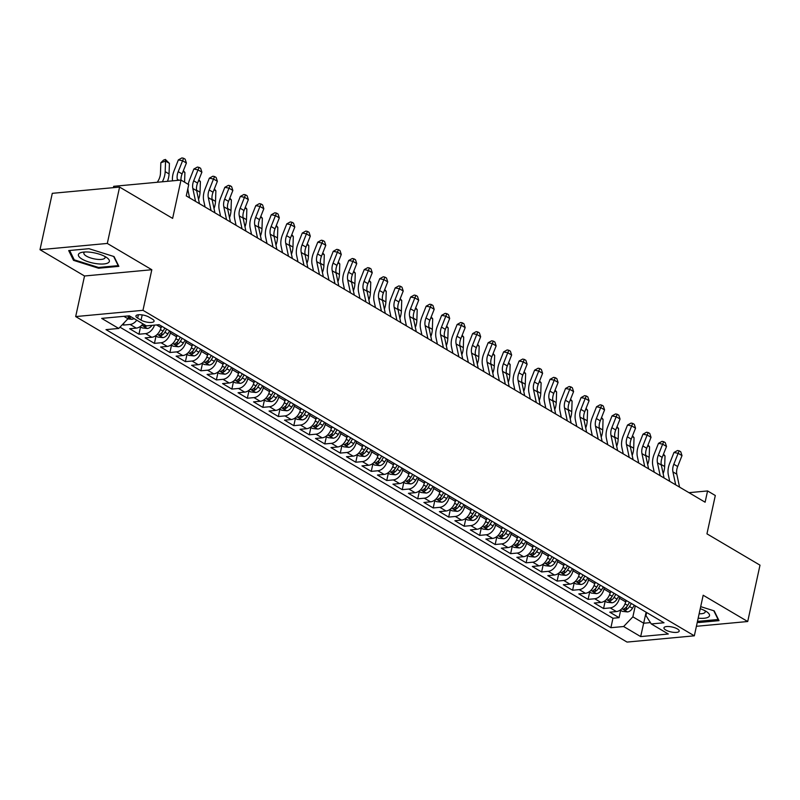 <?xml version="1.0" encoding="UTF-8"?>
<svg xmlns="http://www.w3.org/2000/svg" width="800" height="800" viewBox="0 0 800 800"><rect width="100%" height="100%" fill="white"/><g stroke="black" fill="none" stroke-linecap="round" stroke-linejoin="round"><path stroke-width="1.2" d="M677.4 628.93A7.8 2.53 -167.7 0 0 669.19 626.56A7.8 2.53 -167.7 0 0 663.95 627.81A7.8 2.53 -167.7 0 0 665.76 630.01A7.8 2.53 -167.7 0 0 673.96 632.38A7.8 2.53 -167.7 0 0 679.2 631.13A7.8 2.53 -167.7 0 0 677.4 628.93M75.68 316.57L627.04 642.08L694.33 635.82L142.97 310.32L75.68 316.57L84.53 275.99L151.82 269.73L107.3 243.44L40 249.7L84.53 275.99M40 249.7L52.29 193.33L119.59 187.08L172.63 218.39L180.99 180.06L113.69 186.32L113.4 187.65M696.41 626.29L747.71 621.52L760 565.16L706.95 533.84L715.31 495.51L707.57 490.94L688.95 492.67M107.3 243.44L119.59 187.08M122.49 324.51L123.45 325.08L123.9 323.03M142.98 323.87A9.76 6.59 120.6 0 1 136.29 328.12L129.65 328.74L138.94 334.22L140.54 326.91M161.35 326.02L161.02 327.57A9.76 6.59 -59.4 0 1 151.77 337.26L145.14 337.88L154.43 343.37L156.02 336.05M176.84 335.16L176.5 336.71A9.76 6.59 -59.4 0 1 167.26 346.41L160.62 347.02L169.92 352.51L171.51 345.19M192.33 344.3L191.99 345.85A9.76 6.59 -59.4 0 1 182.75 355.55L176.11 356.17L185.4 361.65L187 354.34M207.82 353.45L207.48 355A9.76 6.59 -59.4 0 1 198.24 364.69L191.6 365.31L200.89 370.8L202.49 363.48M223.31 362.59L222.97 364.14A9.76 6.59 -59.4 0 1 213.73 373.84L207.09 374.45L216.38 379.94L217.97 372.62M238.79 371.73L238.45 373.28A9.76 6.59 -59.4 0 1 229.21 382.98L222.57 383.6L231.87 389.08L233.46 381.77M254.28 380.88L253.94 382.43A9.76 6.59 -59.4 0 1 244.7 392.12L238.06 392.74L247.35 398.23L248.95 390.91M269.77 390.02L269.43 391.57A9.76 6.59 -59.4 0 1 260.19 401.27L253.55 401.88L262.84 407.37L264.44 400.05M285.26 399.16L284.92 400.71A9.76 6.59 -59.4 0 1 275.68 410.41L269.04 411.03L278.33 416.51L279.93 409.2M300.74 408.31L300.4 409.86A9.76 6.59 -59.4 0 1 291.16 419.55L284.52 420.17L293.82 425.66L295.41 418.34M316.23 417.45L315.89 419A9.76 6.59 -59.4 0 1 306.65 428.7L300.01 429.31L309.3 434.8L310.9 427.48M331.72 426.59L331.38 428.15A9.76 6.59 -59.4 0 1 322.14 437.84L315.5 438.46L324.79 443.94L326.39 436.63M347.21 435.74L346.87 437.29A9.76 6.59 -59.4 0 1 337.63 446.98L330.99 447.6L340.28 453.09L341.88 445.77M362.69 444.88L362.36 446.43A9.76 6.59 -59.4 0 1 353.11 456.13L346.48 456.74L355.77 462.23L357.36 454.91M378.18 454.02L377.84 455.58A9.76 6.59 -59.4 0 1 368.6 465.27L361.96 465.89L371.26 471.37L372.85 464.06M393.67 463.17L393.33 464.72A9.76 6.59 -59.4 0 1 384.09 474.41L377.45 475.03L386.74 480.52L388.34 473.2M409.16 472.31L408.82 473.86A9.76 6.59 -59.4 0 1 399.58 483.56L392.94 484.17L402.23 489.66L403.83 482.34M424.64 481.45L424.31 483.01A9.76 6.59 -59.4 0 1 415.06 492.7L408.43 493.32L417.72 498.8L419.31 491.49M440.13 490.6L439.79 492.15A9.76 6.59 -59.4 0 1 430.55 501.84L423.91 502.46L433.21 507.95L434.8 500.63M455.62 499.74L455.28 501.29A9.76 6.59 -59.4 0 1 446.04 510.99L439.4 511.61L448.69 517.09L450.29 509.77M471.11 508.88L470.77 510.44A9.76 6.59 -59.4 0 1 461.53 520.13L454.89 520.75L464.18 526.23L465.78 518.92M486.6 518.03L486.26 519.58A9.76 6.59 -59.4 0 1 477.01 529.27L470.38 529.89L479.67 535.38L481.26 528.06M502.08 527.17L501.74 528.72A9.76 6.59 -59.4 0 1 492.5 538.42L485.86 539.04L495.16 544.52L496.75 537.2M517.57 536.31L517.23 537.87A9.76 6.59 -59.4 0 1 507.99 547.56L501.35 548.18L510.64 553.66L512.24 546.35M533.06 545.46L532.72 547.01A9.76 6.59 -59.4 0 1 523.48 556.7L516.84 557.32L526.13 562.81L527.73 555.49M548.55 554.6L548.21 556.15A9.76 6.59 -59.4 0 1 538.97 565.85L532.33 566.47L541.62 571.95L543.21 564.63M564.03 563.74L563.69 565.3A9.76 6.59 -59.4 0 1 554.45 574.99L547.81 575.61L557.11 581.09L558.7 573.78M579.52 572.89L579.18 574.44A9.76 6.59 -59.4 0 1 569.94 584.13L563.3 584.75L572.59 590.24L574.19 582.92M595.01 582.03L594.67 583.58A9.76 6.59 -59.4 0 1 585.43 593.28L578.79 593.9L588.08 599.38L589.68 592.06M610.5 591.17L610.16 592.73A9.76 6.59 -59.4 0 1 600.92 602.42L594.28 603.04L603.57 608.53L605.17 601.21M177.56 180.38L177.33 179.32A12.19 8.24 120.6 0 1 178.21 171.66L182.08 173.94A12.19 8.24 120.6 0 0 181 180.07L188.73 184.63L186.27 195.91L705.11 502.21L707.57 490.94M137.65 318.11L141.06 320.13A7.56 2.45 -167.7 0 0 149.01 322.42A7.56 2.45 -167.7 0 0 154.09 321.21A7.56 2.45 -167.7 0 0 152.34 319.08L148.93 317.07A7.56 2.45 -167.7 0 0 140.98 314.77A7.56 2.45 -167.7 0 0 135.91 315.98A7.56 2.45 -167.7 0 0 137.65 318.11L138.38 314.77M646.64 612.51L645.97 615.61L651.28 623.95L664.01 622.77L159.11 324.69L146.38 325.88L129.34 315.82L101.7 318.39L118.73 328.45L106 329.63L610.9 627.7L623.63 626.52L632.87 616.83L643.71 623.23L650.42 622.6M651.28 623.95L668.31 634.01L640.67 636.58L623.63 626.52M619.79 596.66L619.45 598.21A9.76 6.59 120.6 0 1 610.21 607.91L603.57 608.53M625.98 600.32L625.65 601.87L619.45 598.21M604.3 587.52L603.96 589.07A9.76 6.59 120.6 0 1 594.72 598.76L588.08 599.38M588.81 578.37L588.48 579.93A9.76 6.59 120.6 0 1 579.23 589.62L572.59 590.24M573.33 569.23L572.99 570.78A9.76 6.59 120.6 0 1 563.75 580.48L557.11 581.09M557.84 560.09L557.5 561.64A9.76 6.59 120.6 0 1 548.26 571.33L541.62 571.95M542.35 550.94L542.01 552.5A9.76 6.59 120.6 0 1 532.77 562.19L526.13 562.81M526.86 541.8L526.52 543.35A9.76 6.59 120.6 0 1 517.28 553.05L510.64 553.66M511.38 532.66L511.04 534.21A9.76 6.59 120.6 0 1 501.8 543.9L495.16 544.52M495.89 523.51L495.55 525.07A9.76 6.59 120.6 0 1 486.31 534.76L479.67 535.38M480.4 514.37L480.06 515.92A9.76 6.59 120.6 0 1 470.82 525.62L464.18 526.23M464.91 505.23L464.57 506.78A9.76 6.59 120.6 0 1 455.33 516.47L448.69 517.09M449.42 496.08L449.09 497.63A9.76 6.59 120.6 0 1 439.84 507.33L433.21 507.95M433.94 486.94L433.6 488.49A9.76 6.59 120.6 0 1 424.36 498.19L417.72 498.8M418.45 477.8L418.11 479.35A9.76 6.59 120.6 0 1 408.87 489.04L402.23 489.66M402.96 468.65L402.62 470.2A9.76 6.59 120.6 0 1 393.38 479.9L386.74 480.52M387.47 459.51L387.14 461.06A9.76 6.59 120.6 0 1 377.89 470.76L371.26 471.37M371.99 450.37L371.65 451.92A9.76 6.59 120.6 0 1 362.41 461.61L355.77 462.23M356.5 441.22L356.16 442.77A9.76 6.59 120.6 0 1 346.92 452.47L340.28 453.09M341.01 432.08L340.67 433.63A9.76 6.59 120.6 0 1 331.43 443.33L324.79 443.94M325.52 422.94L325.19 424.49A9.76 6.59 120.6 0 1 315.94 434.18L309.3 434.8M310.04 413.79L309.7 415.34A9.76 6.59 120.6 0 1 300.46 425.04L293.82 425.66M294.55 404.65L294.21 406.2A9.76 6.59 120.6 0 1 284.97 415.9L278.33 416.51M279.06 395.5L278.72 397.06A9.76 6.59 120.6 0 1 269.48 406.75L262.84 407.37M263.57 386.36L263.23 387.91A9.76 6.59 120.6 0 1 253.99 397.61L247.35 398.23M248.09 377.22L247.75 378.77A9.76 6.59 120.6 0 1 238.51 388.47L231.87 389.08M232.6 368.07L232.26 369.63A9.76 6.59 120.6 0 1 223.02 379.32L216.38 379.94M217.11 358.93L216.77 360.48A9.76 6.59 120.6 0 1 207.53 370.18L200.89 370.8M201.62 349.79L201.28 351.34A9.76 6.59 120.6 0 1 192.04 361.04L185.4 361.65M186.13 340.64L185.8 342.2A9.76 6.59 120.6 0 1 176.55 351.89L169.92 352.51M170.65 331.5L170.31 333.05A9.76 6.59 120.6 0 1 161.07 342.75L154.43 343.37M136.78 320.21A9.76 6.59 120.6 0 1 130.09 324.46L123.45 325.08M119.95 327.17L612.96 618.24L619.06 617.67L620.65 610.35M625.65 601.87A9.76 6.59 -59.4 0 1 616.4 611.57L609.77 612.18L619.06 617.67M154.49 325.12A9.76 6.59 120.6 0 1 145.58 333.61L138.94 334.22M123.87 316.33L127.98 318.75L118.73 328.45M128.6 315.89L127.98 318.75M151.82 269.73L142.97 310.32M747.71 621.52L703.18 595.24L694.33 635.82M646.12 612.2L640.67 636.58M635.28 605.8L632.87 616.83M612.96 618.24L610.9 627.7M73.52 260.34L98.59 268.23L118.86 266.34L114.05 256.57L88.97 248.69L68.7 250.58L73.52 260.34L73.82 258.97M697.33 622.09L698.74 622.53L719.01 620.65L714.19 610.88L700.7 606.64M98.76 267.45L98.59 268.23M698.91 621.76L698.74 622.53M182.08 173.94L186.4 163.02L182.53 160.73L178.37 159.89L174.05 170.82A18.29 12.36 -59.4 0 0 172.5 180.85M178.21 171.66L183.59 158.26L185.14 159.17L186.4 163.02M178.37 159.89L181.92 157.92L183.59 158.26M127.84 318.89L131.94 319.34A6.46 4.37 -59.4 0 0 134.03 318.59M129.08 315.84A6.46 4.37 120.6 0 1 128.56 316.1C127.7 316.97 128.32 317.33 130.42 317.2A6.46 4.37 -59.4 0 0 131.09 316.85M157.27 182.27L157.98 181.12A12.19 8.24 -59.4 0 0 160.47 173.31L160.84 162.75L163.51 160.12L165.4 159.46L169.42 163.37L169.05 173.93A18.29 12.36 120.6 0 1 167.46 181.32M169.42 163.37L165.55 161.08L165.18 171.64A18.29 12.36 120.6 0 1 162.33 181.8M165.4 159.46L165.55 161.08L160.84 162.75M105.7 256.91A15.85 5.13 -167.7 0 0 82.05 252.32A15.85 5.13 -167.7 0 0 82.06 259.11A15.85 5.13 -167.7 0 0 103.08 264.01A15.85 5.13 -167.7 0 0 107.01 257.76A15.85 5.13 -167.7 0 0 105.7 256.91M84.74 252A10.85 3.51 -167.7 0 0 83.86 253.03A10.85 3.51 -167.7 0 0 86.37 256.09A10.85 3.51 -167.7 0 0 97.78 259.39A10.85 3.51 -167.7 0 0 105.07 257.65A10.85 3.51 -167.7 0 0 104.69 256.35M113.65 256.45L118.18 265.64L98.54 267.47L74.24 259.84L69.64 250.49M718.43 619.48L697.48 621.4M713.79 610.76L718.33 619.95M698.18 618.17A15.85 5.13 -167.7 0 0 707.15 612.07A15.85 5.13 -167.7 0 0 700.24 608.72M699.14 613.77A10.85 3.51 -167.7 0 0 705.21 611.96A10.85 3.51 -167.7 0 0 704.83 610.65M195.57 201.4L192.82 188.46A12.19 8.24 120.6 0 1 193.7 180.8L198.01 169.87L193.85 169.03L189.54 179.96A18.29 12.36 -59.4 0 0 188.25 184.35M199.45 203.68L196.69 190.75A12.19 8.24 120.6 0 1 197.57 183.09L201.89 172.16L198.01 169.87L199.08 167.4L200.63 168.31L201.89 172.16M193.85 169.03L197.41 167.06L199.08 167.4M187.89 188.5A18.29 12.36 -59.4 0 0 188.22 191.45L189.59 197.86M211.06 210.54L208.31 197.61A12.19 8.24 120.6 0 1 209.18 189.95L213.5 179.02L209.34 178.18L205.02 189.11A18.29 12.36 -59.4 0 0 203.71 200.6L205.07 207.01M214.93 212.83L212.18 199.89A12.19 8.24 120.6 0 1 213.06 192.23L217.37 181.3L213.5 179.02L214.56 176.54L216.11 177.46L217.37 181.3M209.34 178.18L212.9 176.21L214.56 176.54M226.55 219.68L223.8 206.75A12.19 8.24 120.6 0 1 224.67 199.09L228.99 188.16L224.83 187.32L220.51 198.25A18.29 12.36 -59.4 0 0 219.2 209.74L220.56 216.15M230.42 221.97L227.67 209.04A12.19 8.24 120.6 0 1 228.54 201.38L232.86 190.45L228.99 188.16L230.05 185.69L231.6 186.6L232.86 190.45M224.83 187.32L228.39 185.35L230.05 185.69M242.04 228.83L239.28 215.89A12.19 8.24 120.6 0 1 240.16 208.23L244.48 197.3L240.32 196.46L236 207.39A18.29 12.36 -59.4 0 0 234.68 218.88L236.05 225.29M245.91 231.11L243.15 218.18A12.19 8.24 120.6 0 1 244.03 210.52L248.35 199.59L244.48 197.3L245.54 194.83L247.09 195.74L248.35 199.59M240.32 196.46L243.88 194.49L245.54 194.83M140.09 326.64L142.24 327.91L147.43 328.49A6.46 4.37 -59.4 0 0 152 325.35M144.72 324.9A6.46 4.37 120.6 0 1 144.05 325.25C143.19 326.11 143.81 326.48 145.91 326.34A6.46 4.37 -59.4 0 0 146.83 325.83M144.05 325.25L143.5 325.7M183.38 170.66L184.91 172.51L184.57 182.18M184.91 172.51L183.07 171.43M155.58 335.79L157.73 337.05L162.91 337.63A6.46 4.37 -59.4 0 0 167.85 333.95L169.66 330.92M160.9 328.04L161.92 326.35M164.86 328.09L163.04 331.11A6.46 4.37 120.6 0 1 159.54 334.39C158.67 335.26 159.29 335.62 161.4 335.49A6.46 4.37 -59.4 0 0 164.9 332.21L166.72 329.18M164.88 328.09L163.08 331.09A3.29 2.22 120.6 0 1 162.78 331.53M159.54 334.39L158.99 334.85M198.87 179.8L200.4 181.65L200.03 192.22A18.29 12.36 120.6 0 1 198.53 199.37M200.4 181.65L198.56 180.57M171.06 344.93L173.21 346.2L178.4 346.77A6.46 4.37 -59.4 0 0 183.33 343.09L185.15 340.06M176.39 337.19L177.41 335.49M175.9 338.7L178.53 340.26L180.35 337.23L178.57 340.23A6.46 4.37 120.6 0 1 175.02 343.53C174.16 344.4 174.78 344.76 176.88 344.63A6.46 4.37 -59.4 0 0 180.39 341.35L182.21 338.33M175.02 343.53L174.48 343.99M214.35 188.95L215.88 190.8L215.52 201.36A18.29 12.36 120.6 0 1 214.02 208.52M215.88 190.8L214.05 189.71M186.55 354.07L188.7 355.34L193.89 355.92A6.46 4.37 -59.4 0 0 198.82 352.23L200.64 349.21M191.88 346.33L192.9 344.64M195.84 346.37L194.02 349.4A6.46 4.37 120.6 0 1 190.51 352.68C189.65 353.54 190.27 353.91 192.37 353.77A6.46 4.37 -59.4 0 0 195.88 350.5L197.7 347.47M195.85 346.38L194.05 349.38A3.29 2.22 120.6 0 1 193.75 349.82M190.51 352.68L189.96 353.13M229.84 198.09L231.37 199.94L231 210.5A18.29 12.36 120.6 0 1 229.5 217.66M231.37 199.94L229.54 198.86M257.52 237.97L254.77 225.04A12.19 8.24 120.6 0 1 255.65 217.38L259.96 206.45L255.8 205.61L251.49 216.54A18.29 12.36 -59.4 0 0 250.17 228.03L251.54 234.44M261.4 240.26L258.64 227.32A12.19 8.24 120.6 0 1 259.52 219.66L263.84 208.73L259.96 206.45L261.03 203.97L262.58 204.89L263.84 208.73M255.8 205.61L259.36 203.64L261.03 203.97M202.04 363.22L204.19 364.48L209.38 365.06A6.46 4.37 -59.4 0 0 214.31 361.38L216.13 358.35M207.37 355.47L208.38 353.78M209.24 358.96A3.29 2.22 120.6 0 0 209.54 358.52L211.34 355.52L209.51 358.54A6.46 4.37 120.6 0 1 206 361.82C205.14 362.69 205.76 363.05 207.86 362.92A6.46 4.37 -59.4 0 0 211.37 359.64L213.18 356.61M206 361.82L205.45 362.28M245.33 207.23L246.86 209.08L246.49 219.65A18.29 12.36 120.6 0 1 244.99 226.8M246.86 209.08L245.03 208M273.01 247.11L270.26 234.18A12.19 8.24 120.6 0 1 271.13 226.52L275.45 215.59L271.29 214.75L266.97 225.68A18.29 12.36 -59.4 0 0 265.66 237.17L267.02 243.58M276.88 249.4L274.13 236.47A12.19 8.24 120.6 0 1 275.01 228.81L279.32 217.88L275.45 215.59L276.51 213.12L278.06 214.03L279.32 217.88M271.29 214.75L274.85 212.78L276.51 213.12M217.53 372.36L219.68 373.63L224.86 374.2A6.46 4.37 -59.4 0 0 229.8 370.52L231.61 367.49M222.85 364.62L223.87 362.92M226.81 364.66L225 367.69A6.46 4.37 120.6 0 1 221.49 370.96C220.62 371.83 221.24 372.19 223.35 372.06A6.46 4.37 -59.4 0 0 226.85 368.78L228.67 365.76M226.83 364.67L225.03 367.66A3.29 2.22 120.6 0 1 224.73 368.11M221.49 370.96L220.94 371.42M260.82 216.38L262.35 218.23L261.98 228.79A18.29 12.36 120.6 0 1 260.48 235.95M262.35 218.23L260.51 217.14M288.5 256.26L285.75 243.32A12.19 8.24 120.6 0 1 286.62 235.66L290.94 224.73L286.78 223.89L282.46 234.82A18.29 12.36 -59.4 0 0 281.15 246.31L282.51 252.72M292.37 258.54L289.62 245.61A12.19 8.24 120.6 0 1 290.49 237.95L294.81 227.02L290.94 224.73L292 222.26L293.55 223.17L294.81 227.02M286.78 223.89L290.34 221.92L292 222.26M233.01 381.5L235.16 382.77L240.35 383.35A6.46 4.37 -59.4 0 0 245.28 379.66L247.1 376.64M238.34 373.76L239.36 372.07M240.22 377.25A3.29 2.22 120.6 0 0 240.52 376.81L242.32 373.81L240.48 376.83A6.46 4.37 120.6 0 1 236.97 380.11C236.11 380.97 236.73 381.34 238.83 381.2A6.46 4.37 -59.4 0 0 242.34 377.93L244.16 374.9M236.97 380.11L236.43 380.56M276.3 225.52L277.83 227.37L277.47 237.93A18.29 12.36 120.6 0 1 275.97 245.09M277.83 227.37L276 226.29M303.99 265.4L301.23 252.47A12.19 8.24 120.6 0 1 302.11 244.81L306.43 233.88L302.27 233.04L297.95 243.97A18.29 12.36 -59.4 0 0 296.64 255.46L298 261.87M307.86 267.69L305.11 254.75A12.19 8.24 120.6 0 1 305.98 247.09L310.3 236.16L306.43 233.88L307.49 231.4L309.04 232.32L310.3 236.16M302.27 233.04L305.83 231.07L307.49 231.4M248.5 390.65L250.65 391.91L255.84 392.49A6.46 4.37 -59.4 0 0 260.77 388.81L262.59 385.78M253.83 382.9L254.85 381.21M255.7 386.39A3.29 2.22 120.6 0 0 256 385.95L257.8 382.96L255.97 385.97A6.46 4.37 120.6 0 1 252.46 389.25C251.6 390.12 252.22 390.48 254.32 390.35A6.46 4.37 -59.4 0 0 257.83 387.07L259.65 384.04M252.46 389.25L251.91 389.71M291.79 234.66L293.32 236.51L292.95 247.08A18.29 12.36 120.6 0 1 291.45 254.23M293.32 236.51L291.49 235.43M319.47 274.54L316.72 261.61A12.19 8.24 120.6 0 1 317.6 253.95L321.92 243.02L317.76 242.18L313.44 253.11A18.29 12.36 -59.4 0 0 312.12 264.6L313.49 271.01M323.35 276.83L320.59 263.9A12.19 8.24 120.6 0 1 321.47 256.24L325.79 245.31L321.92 243.02L322.98 240.55L324.53 241.46L325.79 245.31M317.76 242.18L321.31 240.21L322.98 240.55M263.99 399.79L266.14 401.06L271.33 401.63A6.46 4.37 -59.4 0 0 276.26 397.95L278.08 394.92M269.32 392.05L270.33 390.35M271.19 395.54A3.29 2.22 120.6 0 0 271.49 395.09L273.29 392.1L271.46 395.12A6.46 4.37 120.6 0 1 267.95 398.39C267.09 399.26 267.71 399.62 269.81 399.49A6.46 4.37 -59.4 0 0 273.32 396.21L275.14 393.19M267.95 398.39L267.4 398.85M307.28 243.81L308.81 245.66L308.44 256.22A18.29 12.36 120.6 0 1 306.94 263.38M308.81 245.66L306.98 244.58M334.96 283.69L332.21 270.75A12.19 8.24 120.6 0 1 333.08 263.09L337.4 252.16L333.24 251.32L328.92 262.25A18.29 12.36 -59.4 0 0 327.61 273.74L328.98 280.15M338.83 285.97L336.08 273.04A12.19 8.24 120.6 0 1 336.96 265.38L341.28 254.45L337.4 252.16L338.47 249.69L340.01 250.6L341.28 254.45M333.24 251.32L336.8 249.35L338.47 249.69M279.48 408.93L281.63 410.2L286.81 410.78A6.46 4.37 -59.4 0 0 291.75 407.09L293.57 404.07M284.8 401.19L285.82 399.5M288.76 401.23L286.95 404.26A6.46 4.37 120.6 0 1 283.44 407.54C282.57 408.4 283.19 408.77 285.3 408.63A6.46 4.37 -59.4 0 0 288.8 405.36L290.62 402.33M288.78 401.24L286.98 404.24A3.29 2.22 120.6 0 1 286.68 404.68M283.44 407.54L282.89 407.99M322.77 252.95L324.3 254.8L323.93 265.36A18.29 12.36 120.6 0 1 322.43 272.52M324.3 254.8L322.46 253.72M350.45 292.83L347.7 279.9A12.19 8.24 120.6 0 1 348.57 272.24L352.89 261.31L348.73 260.47L344.41 271.4A18.29 12.36 -59.4 0 0 343.1 282.89L344.46 289.3M354.32 295.12L351.57 282.18A12.19 8.24 120.6 0 1 352.44 274.52L356.76 263.59L352.89 261.31L353.95 258.83L355.5 259.75L356.76 263.59M348.73 260.47L352.29 258.5L353.95 258.83M294.97 418.08L297.12 419.34L302.3 419.92A6.46 4.37 -59.4 0 0 307.23 416.24L309.05 413.21M300.29 410.33L301.31 408.64M299.8 411.85L302.43 413.4L304.25 410.38L302.47 413.38A6.46 4.37 120.6 0 1 298.93 416.68C298.06 417.55 298.68 417.91 300.78 417.78A6.46 4.37 -59.4 0 0 304.29 414.5L306.11 411.47M298.93 416.68L298.38 417.14M338.25 262.09L339.78 263.94L339.42 274.51A18.29 12.36 120.6 0 1 337.92 281.66M339.78 263.94L337.95 262.86M365.94 301.97L363.18 289.04A12.19 8.24 120.6 0 1 364.06 281.38L368.38 270.45L364.22 269.61L359.9 280.54A18.29 12.36 -59.4 0 0 358.59 292.03L359.95 298.44M369.81 304.26L367.06 291.33A12.19 8.24 120.6 0 1 367.93 283.67L372.25 272.74L368.38 270.45L369.44 267.98L370.99 268.89L372.25 272.74M364.22 269.61L367.78 267.64L369.44 267.98M310.45 427.22L312.6 428.49L317.79 429.06A6.46 4.37 -59.4 0 0 322.72 425.38L324.54 422.35M315.78 419.48L316.8 417.78M319.74 419.52L317.92 422.55A6.46 4.37 120.6 0 1 314.41 425.82C313.55 426.69 314.17 427.05 316.27 426.92A6.46 4.37 -59.4 0 0 319.78 423.64L321.6 420.62M319.75 419.53L317.95 422.52A3.29 2.22 120.6 0 1 317.65 422.97M314.41 425.82L313.86 426.28M353.74 271.24L355.27 273.09L354.9 283.65A18.29 12.36 120.6 0 1 353.4 290.81M355.27 273.09L353.44 272.01M381.43 311.12L378.67 298.18A12.19 8.24 120.6 0 1 379.55 290.52L383.87 279.59L379.71 278.75L375.39 289.68A18.29 12.36 -59.4 0 0 374.07 301.17L375.44 307.58M385.3 313.4L382.54 300.47A12.19 8.24 120.6 0 1 383.42 292.81L387.74 281.88L383.87 279.59L384.93 277.12L386.48 278.03L387.74 281.88M379.71 278.75L383.26 276.78L384.93 277.12M325.94 436.36L328.09 437.63L333.28 438.21A6.46 4.37 -59.4 0 0 338.21 434.52L340.03 431.5M331.27 428.62L332.28 426.93M333.14 432.11A3.29 2.22 120.6 0 0 333.44 431.67L335.24 428.67L333.41 431.69A6.46 4.37 120.6 0 1 329.9 434.97C329.04 435.83 329.66 436.2 331.76 436.06A6.46 4.37 -59.4 0 0 335.27 432.79L337.09 429.76M329.9 434.97L329.35 435.42M369.23 280.38L370.76 282.23L370.39 292.79A18.29 12.36 120.6 0 1 368.89 299.95M370.76 282.23L368.93 281.15M396.91 320.26L394.16 307.33A12.19 8.24 120.6 0 1 395.04 299.67L399.35 288.74L395.19 287.9L390.87 298.83A18.29 12.36 -59.4 0 0 389.56 310.32L390.93 316.73M400.78 322.55L398.03 309.61A12.19 8.24 120.6 0 1 398.91 301.95L403.23 291.02L399.35 288.74L400.42 286.26L401.96 287.18L403.23 291.02M395.19 287.9L398.75 285.93L400.42 286.26M341.43 445.51L343.58 446.78L348.76 447.35A6.46 4.37 -59.4 0 0 353.7 443.67L355.52 440.64M346.75 437.76L347.77 436.07M350.71 437.81L348.9 440.83A6.46 4.37 120.6 0 1 345.39 444.11C344.53 444.98 345.14 445.34 347.25 445.21A6.46 4.37 -59.4 0 0 350.75 441.93L352.57 438.9M350.73 437.82L348.93 440.81A3.29 2.22 120.6 0 1 348.63 441.25M345.39 444.11L344.84 444.57M384.72 289.52L386.25 291.37L385.88 301.94A18.29 12.36 120.6 0 1 384.38 309.09M386.25 291.37L384.41 290.29M412.4 329.4L409.65 316.47A12.19 8.24 120.6 0 1 410.52 308.81L414.84 297.88L410.68 297.04L406.36 307.97A18.29 12.36 -59.4 0 0 405.05 319.46L406.41 325.87M416.27 331.69L413.52 318.76A12.19 8.24 120.6 0 1 414.39 311.1L418.71 300.17L414.84 297.88L415.9 295.41L417.45 296.32L418.71 300.17M410.68 297.04L414.24 295.07L415.9 295.41M356.92 454.65L359.07 455.92L364.25 456.49A6.46 4.37 -59.4 0 0 369.19 452.81L371 449.78M362.24 446.91L363.26 445.21M364.12 450.4A3.29 2.22 120.6 0 0 364.42 449.95L366.22 446.96L364.38 449.98A6.46 4.37 120.6 0 1 360.88 453.25C360.01 454.12 360.63 454.48 362.73 454.35A6.46 4.37 -59.4 0 0 366.24 451.07L368.06 448.05M360.88 453.25L360.33 453.71M400.21 298.67L401.74 300.52L401.37 311.08A18.29 12.36 120.6 0 1 399.87 318.24M401.74 300.52L399.9 299.44M427.89 338.55L425.13 325.61A12.19 8.24 120.6 0 1 426.01 317.95L430.33 307.02L426.17 306.18L421.85 317.11A18.29 12.36 -59.4 0 0 420.54 328.6L421.9 335.01M431.76 340.83L429.01 327.9A12.19 8.24 120.6 0 1 429.88 320.24L434.2 309.31L430.33 307.02L431.39 304.55L432.94 305.46L434.2 309.31M426.17 306.18L429.73 304.21L431.39 304.55M372.4 463.79L374.55 465.06L379.74 465.64A6.46 4.37 -59.4 0 0 384.67 461.95L386.49 458.93M377.73 456.05L378.75 454.36M379.6 459.54A3.29 2.22 120.6 0 0 379.9 459.1L381.7 456.1L379.87 459.12A6.46 4.37 120.6 0 1 376.36 462.4C375.5 463.26 376.12 463.63 378.22 463.5A6.46 4.37 -59.4 0 0 381.73 460.22L383.55 457.19M376.36 462.4L375.82 462.85M415.69 307.81L417.22 309.66L416.86 320.22A18.29 12.36 120.6 0 1 415.36 327.38M417.22 309.66L415.39 308.58M443.38 347.69L440.62 334.76A12.19 8.24 120.6 0 1 441.5 327.1L445.82 316.17L441.66 315.33L437.34 326.26A18.29 12.36 -59.4 0 0 436.02 337.75L437.39 344.16M447.25 349.98L444.49 337.04A12.19 8.24 120.6 0 1 445.37 329.38L449.69 318.45L445.82 316.17L446.88 313.69L448.43 314.61L449.69 318.45M441.66 315.33L445.21 313.36L446.88 313.69M387.89 472.94L390.04 474.21L395.23 474.78A6.46 4.37 -59.4 0 0 400.16 471.1L401.98 468.07M393.22 465.19L394.23 463.5M395.09 468.68A3.29 2.22 120.6 0 0 395.39 468.24L397.19 465.25L395.36 468.26A6.46 4.37 120.6 0 1 391.85 471.54C390.99 472.41 391.61 472.77 393.71 472.64A6.46 4.37 -59.4 0 0 397.22 469.36L399.04 466.33M391.85 471.54L391.3 472M431.18 316.95L432.71 318.8L432.34 329.37A18.29 12.36 120.6 0 1 430.84 336.52M432.71 318.8L430.88 317.72M458.86 356.83L456.11 343.9A12.19 8.24 120.6 0 1 456.99 336.24L461.3 325.31L457.14 324.47L452.83 335.4A18.29 12.36 -59.4 0 0 451.51 346.89L452.88 353.3M462.74 359.12L459.98 346.19A12.19 8.24 120.6 0 1 460.86 338.53L465.18 327.6L461.3 325.31L462.37 322.84L463.92 323.75L465.18 327.6M457.14 324.47L460.7 322.5L462.37 322.84M403.38 482.08L405.53 483.35L410.72 483.92A6.46 4.37 -59.4 0 0 415.65 480.24L417.47 477.22M408.7 474.34L409.72 472.64M412.67 474.38L410.85 477.41A6.46 4.37 120.6 0 1 407.34 480.68C406.48 481.55 407.1 481.92 409.2 481.78A6.46 4.37 -59.4 0 0 412.71 478.5L414.52 475.48M412.68 474.39L410.88 477.38A3.29 2.22 120.6 0 1 410.58 477.83M407.34 480.68L406.79 481.14M446.67 326.1L448.2 327.95L447.83 338.51A18.29 12.36 120.6 0 1 446.33 345.67M448.2 327.95L446.36 326.87M474.35 365.98L471.6 353.04A12.19 8.24 120.6 0 1 472.47 345.38L476.79 334.45L472.63 333.61L468.31 344.54A18.29 12.36 -59.4 0 0 467 356.03L468.36 362.44M478.22 368.26L475.47 355.33A12.19 8.24 120.6 0 1 476.35 347.67L480.66 336.74L476.79 334.45L477.85 331.98L479.4 332.9L480.66 336.74M472.63 333.61L476.19 331.64L477.85 331.98M418.87 491.22L421.02 492.49L426.2 493.07A6.46 4.37 -59.4 0 0 431.14 489.38L432.95 486.36M424.19 483.48L425.21 481.79M428.17 483.53L426.37 486.53A6.46 4.37 120.6 0 1 422.83 489.83C421.96 490.69 422.58 491.06 424.68 490.93A6.46 4.37 -59.4 0 0 428.19 487.65L430.01 484.62M428.15 483.52L426.33 486.55A3.29 2.22 120.6 0 1 426.07 486.97M422.83 489.83L422.28 490.28M462.16 335.24L463.69 337.09L463.32 347.65A18.29 12.36 120.6 0 1 461.82 354.81M463.69 337.09L461.85 336.01M489.84 375.12L487.09 362.19A12.19 8.24 120.6 0 1 487.96 354.53L492.28 343.6L488.12 342.76L483.8 353.69A18.29 12.36 -59.4 0 0 482.49 365.18L483.85 371.59M493.71 377.41L490.96 364.47A12.19 8.24 120.6 0 1 491.83 356.81L496.15 345.88L492.28 343.6L493.34 341.12L494.89 342.04L496.15 345.88M488.12 342.76L491.68 340.79L493.34 341.12M434.35 500.37L436.5 501.64L441.69 502.21A6.46 4.37 -59.4 0 0 446.62 498.53L448.44 495.5M439.68 492.62L440.7 490.93M443.64 492.67L441.82 495.69A6.46 4.37 120.6 0 1 438.31 498.97C437.45 499.84 438.07 500.2 440.17 500.07A6.46 4.37 -59.4 0 0 443.68 496.79L445.5 493.76M443.65 492.68L441.86 495.67A3.29 2.22 120.6 0 1 441.55 496.11M438.31 498.97L437.77 499.43M477.64 344.38L479.17 346.23L478.81 356.8A18.29 12.36 120.6 0 1 477.31 363.95M479.17 346.23L477.34 345.15M505.33 384.27L502.57 371.33A12.19 8.24 120.6 0 1 503.45 363.67L507.77 352.74L503.61 351.9L499.29 362.83A18.29 12.36 -59.4 0 0 497.97 374.32L499.34 380.73M509.2 386.55L506.44 373.62A12.19 8.24 120.6 0 1 507.32 365.96L511.64 355.03L507.77 352.74L508.83 350.27L510.38 351.18L511.64 355.03M503.61 351.9L507.17 349.93L508.83 350.27M449.84 509.51L451.99 510.78L457.18 511.35A6.46 4.37 -59.4 0 0 462.11 507.67L463.93 504.65M455.17 501.77L456.19 500.07M457.04 505.26A3.29 2.22 120.6 0 0 457.34 504.81L459.14 501.82L457.31 504.84A6.46 4.37 120.6 0 1 453.8 508.11C452.94 508.98 453.56 509.35 455.66 509.21A6.46 4.37 -59.4 0 0 459.17 505.93L460.99 502.91M453.8 508.11L453.25 508.57M493.13 353.53L494.66 355.38L494.29 365.94A18.29 12.36 120.6 0 1 492.79 373.1M494.66 355.38L492.83 354.3M520.81 393.41L518.06 380.47A12.19 8.24 120.6 0 1 518.94 372.81L523.25 361.88L519.09 361.04L514.78 371.97A18.29 12.36 -59.4 0 0 513.46 383.46L514.83 389.87M524.69 395.69L521.93 382.76A12.19 8.24 120.6 0 1 522.81 375.1L527.13 364.17L523.25 361.88L524.32 359.41L525.87 360.33L527.13 364.17M519.09 361.04L522.65 359.07L524.32 359.41M465.33 518.65L467.48 519.92L472.67 520.5A6.46 4.37 -59.4 0 0 477.6 516.81L479.42 513.79M470.66 510.91L471.67 509.22M474.62 510.95L472.8 513.98A6.46 4.37 120.6 0 1 469.29 517.26C468.43 518.12 469.05 518.49 471.15 518.36A6.46 4.37 -59.4 0 0 474.66 515.08L476.47 512.05M474.63 510.96L472.83 513.96A3.29 2.22 120.6 0 1 472.53 514.4M469.29 517.26L468.74 517.71M508.62 362.67L510.15 364.52L509.78 375.08A18.29 12.36 120.6 0 1 508.28 382.24M510.15 364.52L508.32 363.44M536.3 402.55L533.55 389.62A12.19 8.24 120.6 0 1 534.42 381.96L538.74 371.03L534.58 370.19L530.26 381.12A18.29 12.36 -59.4 0 0 528.95 392.61L530.31 399.02M540.17 404.84L537.42 391.9A12.19 8.24 120.6 0 1 538.3 384.24L542.61 373.31L538.74 371.03L539.8 368.55L541.35 369.47L542.61 373.31M534.58 370.19L538.14 368.22L539.8 368.55M480.82 527.8L482.97 529.07L488.15 529.64A6.46 4.37 -59.4 0 0 493.09 525.96L494.9 522.93M486.14 520.05L487.16 518.36M485.65 521.57L488.29 523.12L490.1 520.1L488.32 523.1A6.46 4.37 120.6 0 1 484.78 526.4C483.91 527.27 484.53 527.63 486.64 527.5A6.46 4.37 -59.4 0 0 490.14 524.22L491.96 521.19M484.78 526.4L484.23 526.86M524.11 371.81L525.64 373.67L525.27 384.23A18.29 12.36 120.6 0 1 523.77 391.39M525.64 373.67L523.8 372.58M551.79 411.7L549.04 398.76A12.19 8.24 120.6 0 1 549.91 391.1L554.23 380.17L550.07 379.33L545.75 390.26A18.29 12.36 -59.4 0 0 544.44 401.75L545.8 408.16M555.66 413.98L552.91 401.05A12.19 8.24 120.6 0 1 553.78 393.39L558.1 382.46L554.23 380.17L555.29 377.7L556.84 378.61L558.1 382.46M550.07 379.33L553.63 377.36L555.29 377.7M496.3 536.94L498.45 538.21L503.64 538.78A6.46 4.37 -59.4 0 0 508.57 535.1L510.39 532.08M501.63 529.2L502.65 527.5M503.51 532.69A3.29 2.22 120.6 0 0 503.81 532.24L505.61 529.25L503.77 532.27A6.46 4.37 120.6 0 1 500.26 535.54C499.4 536.41 500.02 536.78 502.12 536.64A6.46 4.37 -59.4 0 0 505.63 533.36L507.45 530.34M500.26 535.54L499.72 536M539.59 380.96L541.12 382.81L540.76 393.37A18.29 12.36 120.6 0 1 539.26 400.53M541.12 382.81L539.29 381.73M567.28 420.84L564.52 407.9A12.19 8.24 120.6 0 1 565.4 400.24L569.72 389.31L565.56 388.47L561.24 399.4A18.29 12.36 -59.4 0 0 559.93 410.89L561.29 417.3M571.15 423.12L568.4 410.19A12.19 8.24 120.6 0 1 569.27 402.53L573.59 391.6L569.72 389.31L570.78 386.84L572.33 387.76L573.59 391.6M565.56 388.47L569.12 386.51L570.78 386.84M582.76 429.98L580.01 417.05A12.19 8.24 120.6 0 1 580.89 409.39L585.21 398.46L581.05 397.62L576.73 408.55A18.29 12.36 -59.4 0 0 575.41 420.04L576.78 426.45M586.64 432.27L583.88 419.33A12.19 8.24 120.6 0 1 584.76 411.67L589.08 400.74L585.21 398.46L586.27 395.98L587.82 396.9L589.08 400.74M581.05 397.62L584.6 395.65L586.27 395.98M598.25 439.13L595.5 426.19A12.19 8.24 120.6 0 1 596.37 418.53L600.69 407.6L596.53 406.76L592.21 417.69A18.29 12.36 -59.4 0 0 590.9 429.18L592.27 435.59M602.12 441.41L599.37 428.48A12.19 8.24 120.6 0 1 600.25 420.82L604.57 409.89L600.69 407.6L601.76 405.13L603.3 406.04L604.57 409.89M596.53 406.76L600.09 404.79L601.76 405.13M511.79 546.08L513.94 547.35L519.13 547.93A6.46 4.37 -59.4 0 0 524.06 544.24L525.88 541.22M517.12 538.34L518.14 536.65M518.99 541.83A3.29 2.22 120.6 0 0 519.29 541.39L521.09 538.39L519.26 541.41A6.46 4.37 120.6 0 1 515.75 544.69C514.89 545.55 515.51 545.92 517.61 545.79A6.46 4.37 -59.4 0 0 521.12 542.51L522.94 539.48M515.75 544.69L515.2 545.14M555.08 390.1L556.61 391.95L556.24 402.51A18.29 12.36 120.6 0 1 554.74 409.67M556.61 391.95L554.78 390.87M527.28 555.23L529.43 556.5L534.62 557.07A6.46 4.37 -59.4 0 0 539.55 553.39L541.37 550.36M532.61 547.48L533.62 545.79M536.57 547.53L534.75 550.55A6.46 4.37 120.6 0 1 531.24 553.83C530.38 554.7 531 555.06 533.1 554.93A6.46 4.37 -59.4 0 0 536.61 551.65L538.42 548.63M536.58 547.54L534.78 550.53A3.29 2.22 120.6 0 1 534.48 550.97M531.24 553.83L530.69 554.29M570.57 399.24L572.1 401.1L571.73 411.66A18.29 12.36 120.6 0 1 570.23 418.82M572.1 401.1L570.27 400.01M542.77 564.37L544.92 565.64L550.1 566.21A6.46 4.37 -59.4 0 0 555.04 562.53L556.86 559.51M548.09 556.63L549.11 554.93M552.05 556.67L550.24 559.7A6.46 4.37 120.6 0 1 546.73 562.98C545.86 563.84 546.48 564.21 548.59 564.07A6.46 4.37 -59.4 0 0 552.09 560.79L553.91 557.77M552.07 556.68L550.27 559.67A3.29 2.22 120.6 0 1 549.97 560.12M546.73 562.98L546.18 563.43M586.06 408.39L587.59 410.24L587.22 420.8A18.29 12.36 120.6 0 1 585.72 427.96M587.59 410.24L585.75 409.16M613.74 448.27L610.99 435.33A12.19 8.24 120.6 0 1 611.86 427.67L616.18 416.74L612.02 415.9L607.7 426.83A18.29 12.36 -59.4 0 0 606.39 438.33L607.75 444.73M617.61 450.55L614.86 437.62A12.19 8.24 120.6 0 1 615.73 429.96L620.05 419.03L616.18 416.74L617.24 414.27L618.79 415.19L620.05 419.03M612.02 415.9L615.58 413.94L617.24 414.27M558.26 573.51L560.41 574.78L565.59 575.36A6.46 4.37 -59.4 0 0 570.52 571.68L572.34 568.65M563.58 565.77L564.6 564.08M565.46 569.26A3.29 2.22 120.6 0 0 565.76 568.82L567.56 565.82L565.72 568.84A6.46 4.37 120.6 0 1 562.22 572.12C561.35 572.98 561.97 573.35 564.07 573.22A6.46 4.37 -59.4 0 0 567.58 569.94L569.4 566.91M562.22 572.12L561.67 572.58M601.54 417.53L603.07 419.38L602.71 429.94A18.29 12.36 120.6 0 1 601.21 437.1M603.07 419.38L601.24 418.3M629.23 457.41L626.47 444.48A12.19 8.24 120.6 0 1 627.35 436.82L631.67 425.89L627.51 425.05L623.19 435.98A18.29 12.36 -59.4 0 0 621.88 447.47L623.24 453.88M633.1 459.7L630.35 446.76A12.19 8.24 120.6 0 1 631.22 439.1L635.54 428.17L631.67 425.89L632.73 423.41L634.28 424.33L635.54 428.17M627.51 425.05L631.07 423.08L632.73 423.41M573.74 582.66L575.89 583.93L581.08 584.5A6.46 4.37 -59.4 0 0 586.01 580.82L587.83 577.79M579.07 574.91L580.09 573.22M580.94 578.4A3.29 2.22 120.6 0 0 581.24 577.96L583.04 574.97L581.21 577.98A6.46 4.37 120.6 0 1 577.7 581.26C576.84 582.13 577.46 582.49 579.56 582.36A6.46 4.37 -59.4 0 0 583.07 579.08L584.89 576.06M577.7 581.26L577.15 581.72M617.03 426.67L618.56 428.53L618.19 439.09A18.29 12.36 120.6 0 1 616.69 446.25M618.56 428.53L616.73 427.44M644.72 466.56L641.96 453.62A12.19 8.24 120.6 0 1 642.84 445.96L647.16 435.03L643 434.19L638.68 445.12A18.29 12.36 -59.4 0 0 637.36 456.61L638.73 463.02M648.59 468.84L645.83 455.91A12.19 8.24 120.6 0 1 646.71 448.25L651.03 437.32L647.16 435.03L648.22 432.56L649.77 433.47L651.03 437.32M643 434.19L646.55 432.22L648.22 432.56M589.23 591.8L591.38 593.07L596.57 593.64A6.46 4.37 -59.4 0 0 601.5 589.96L603.32 586.94M594.56 584.06L595.57 582.36M598.52 584.1L596.7 587.13A6.46 4.37 120.6 0 1 593.19 590.41C592.33 591.27 592.95 591.64 595.05 591.5A6.46 4.37 -59.4 0 0 598.56 588.22L600.38 585.2M598.53 584.11L596.73 587.1A3.29 2.22 120.6 0 1 596.43 587.55M593.19 590.41L592.64 590.86M632.52 435.82L634.05 437.67L633.68 448.23A18.29 12.36 120.6 0 1 632.18 455.39M634.05 437.67L632.22 436.59M660.2 475.7L657.45 462.77A12.19 8.24 120.6 0 1 658.33 455.1L662.64 444.17L658.48 443.33L654.16 454.26A18.29 12.36 -59.4 0 0 652.85 465.76L654.22 472.16M664.07 477.98L661.32 465.05A12.19 8.24 120.6 0 1 662.2 457.39L666.52 446.46L662.64 444.17L663.71 441.7L665.25 442.62L666.52 446.46M658.48 443.33L662.04 441.37L663.71 441.7M604.72 600.94L606.87 602.21L612.05 602.79A6.46 4.37 -59.4 0 0 616.99 599.11L618.81 596.08M610.04 593.2L611.06 591.51M609.55 594.72L612.19 596.27L614 593.24L612.22 596.25A6.46 4.37 120.6 0 1 608.68 599.55C607.81 600.41 608.43 600.78 610.54 600.65A6.46 4.37 -59.4 0 0 614.04 597.37L615.86 594.34M608.68 599.55L608.13 600.01M648.01 444.96L649.54 446.81L649.17 457.37A18.29 12.36 120.6 0 1 647.67 464.53M649.54 446.81L647.7 445.73M675.69 484.84L672.94 471.91A12.19 8.24 120.6 0 1 673.81 464.25L678.13 453.32L673.97 452.48L669.65 463.41A18.29 12.36 -59.4 0 0 668.34 474.9L669.7 481.31M679.56 487.13L676.81 474.19A12.19 8.24 120.6 0 1 677.68 466.53L682 455.6L678.13 453.32L679.19 450.84L680.74 451.76L682 455.6M673.97 452.48L677.53 450.51L679.19 450.84M620.21 610.09L622.36 611.36L627.54 611.93A6.46 4.37 -59.4 0 0 632.48 608.25L634.29 605.22M625.53 602.34L626.55 600.65M627.41 605.83A3.29 2.22 120.6 0 0 627.71 605.39L629.51 602.4L627.67 605.41A6.46 4.37 120.6 0 1 624.17 608.69C623.3 609.56 623.92 609.92 626.02 609.79A6.46 4.37 -59.4 0 0 629.53 606.51L631.35 603.49M624.17 608.69L623.62 609.15M663.5 454.1L665.03 455.96L664.66 466.52A18.29 12.36 120.6 0 1 663.16 473.68M665.03 455.96L663.19 454.87M610.16 592.73L603.96 589.07M594.67 583.58L588.48 579.93M579.18 574.44L572.99 570.78M563.69 565.3L557.5 561.64M548.21 556.15L542.01 552.5M532.72 547.01L526.52 543.35M517.23 537.87L511.04 534.21M501.74 528.72L495.55 525.07M486.26 519.58L480.06 515.92M470.77 510.44L464.57 506.78M455.28 501.29L449.09 497.63M439.79 492.15L433.6 488.49M424.31 483.01L418.11 479.35M408.82 473.86L402.62 470.2M393.33 464.72L387.14 461.06M377.84 455.58L371.65 451.92M362.36 446.43L356.16 442.77M346.87 437.29L340.67 433.63M331.38 428.15L325.19 424.49M315.89 419L309.7 415.34M300.4 409.86L294.21 406.2M284.92 400.71L278.72 397.06M269.43 391.57L263.23 387.91M253.94 382.43L247.75 378.77M238.45 373.28L232.26 369.63M222.97 364.14L216.77 360.48M207.48 355L201.28 351.34M191.99 345.85L185.8 342.2M176.5 336.71L170.31 333.05M161.02 327.57L156.55 324.93M136.29 328.12L130.09 324.46M616.4 611.57L610.21 607.91M600.92 602.42L594.72 598.76M585.43 593.28L579.23 589.62M569.94 584.13L563.75 580.48M554.45 574.99L548.26 571.33M538.97 565.85L532.77 562.19M523.48 556.7L517.28 553.05M507.99 547.56L501.8 543.9M492.5 538.42L486.31 534.76M477.01 529.27L470.82 525.62M461.53 520.13L455.33 516.47M446.04 510.99L439.84 507.33M430.55 501.84L424.36 498.19M415.06 492.7L408.87 489.04M399.58 483.56L393.38 479.9M384.09 474.41L377.89 470.76M368.6 465.27L362.41 461.61M353.11 456.13L346.92 452.47M337.63 446.98L331.43 443.33M322.14 437.84L315.94 434.18M306.65 428.7L300.46 425.04M291.16 419.55L284.97 415.9M275.68 410.41L269.48 406.75M260.19 401.27L253.99 397.61M244.7 392.12L238.51 388.47M229.21 382.98L223.02 379.32M213.73 373.84L207.53 370.18M198.24 364.69L192.04 361.04M182.75 355.55L176.55 351.89M167.26 346.41L161.07 342.75M151.77 337.26L145.58 333.61M142.2 314.91L141.06 320.13M177.33 179.32L178.92 180.25M128.3 317.26L131.81 319.33M169.05 173.93L165.18 171.64M130.56 316.54L130.42 317.2M192.82 188.46L196.69 190.75M193.7 180.8L197.57 183.09M208.31 197.61L212.18 199.89M209.18 189.95L213.06 192.23M223.8 206.75L227.67 209.04M224.67 199.09L228.54 201.38M239.28 215.89L243.15 218.18M240.16 208.23L244.03 210.52M141.79 325.22L147.3 328.47M146.05 325.68L145.91 326.34M157.28 334.37L162.78 337.62M164.9 332.21L167.85 333.95M160.41 329.56L163.04 331.11M200.03 192.22L196.59 190.19M162.05 332.47L161.4 335.49M172.77 343.51L178.27 346.76M180.39 341.35L183.33 343.09M215.52 201.36L212.08 199.33M177.54 341.62L176.88 344.63M188.25 352.65L193.76 355.9M195.88 350.5L198.82 352.23M191.39 347.84L194.02 349.4M231 210.5L227.56 208.47M193.03 350.76L192.37 353.77M254.77 225.04L258.64 227.32M255.65 217.38L259.52 219.66M203.74 361.8L209.25 365.05M211.37 359.64L214.31 361.38M206.87 356.99L209.51 358.54M246.49 219.65L243.05 217.62M208.52 359.9L207.86 362.92M270.26 234.18L274.13 236.47M271.13 226.52L275.01 228.81M219.23 370.94L224.73 374.19M226.85 368.78L229.8 370.52M222.36 366.13L225 367.69M261.98 228.79L258.54 226.76M224 369.05L223.35 372.06M285.75 243.32L289.62 245.61M286.62 235.66L290.49 237.95M234.72 380.08L240.22 383.33M242.34 377.93L245.28 379.66M237.85 375.27L240.48 376.83M277.47 237.93L274.03 235.9M239.49 378.19L238.83 381.2M301.23 252.47L305.11 254.75M302.11 244.81L305.98 247.09M250.2 389.23L255.71 392.48M257.83 387.07L260.77 388.81M253.34 384.42L255.97 385.97M292.95 247.08L289.52 245.05M254.98 387.33L254.32 390.35M316.72 261.61L320.59 263.9M317.6 253.95L321.47 256.24M265.69 398.37L271.2 401.62M273.32 396.21L276.26 397.95M268.82 393.56L271.46 395.12M308.44 256.22L305 254.19M270.47 396.48L269.81 399.49M332.21 270.75L336.08 273.04M333.08 263.09L336.96 265.38M281.18 407.51L286.68 410.76M288.8 405.36L291.75 407.09M284.31 402.7L286.95 404.26M323.93 265.36L320.49 263.33M285.95 405.62L285.3 408.63M347.7 279.9L351.57 282.18M348.57 272.24L352.44 274.52M296.67 416.66L302.17 419.91M304.29 414.5L307.23 416.24M339.42 274.51L335.98 272.48M301.44 414.76L300.78 417.78M363.18 289.04L367.06 291.33M364.06 281.38L367.93 283.67M312.15 425.8L317.66 429.05M319.78 423.64L322.72 425.38M315.29 420.99L317.92 422.55M354.9 283.65L351.47 281.62M316.93 423.91L316.27 426.92M378.67 298.18L382.54 300.47M379.55 290.52L383.42 292.81M327.64 434.94L333.15 438.19M335.27 432.79L338.21 434.52M330.77 430.13L333.41 431.69M370.39 292.79L366.95 290.76M332.42 433.05L331.76 436.06M394.16 307.33L398.03 309.61M395.04 299.67L398.91 301.95M343.13 444.09L348.63 447.34M350.75 441.93L353.7 443.67M346.26 439.28L348.9 440.83M385.88 301.94L382.44 299.91M347.9 442.19L347.25 445.21M409.65 316.47L413.52 318.76M410.52 308.81L414.39 311.1M358.62 453.23L364.12 456.48M366.24 451.07L369.19 452.81M361.75 448.42L364.38 449.98M401.37 311.08L397.93 309.05M363.39 451.34L362.73 454.35M425.13 325.61L429.01 327.9M426.01 317.95L429.88 320.24M374.1 462.37L379.61 465.62M381.73 460.22L384.67 461.95M377.24 457.56L379.87 459.12M416.86 320.22L413.42 318.19M378.88 460.48L378.22 463.5M440.62 334.76L444.49 337.04M441.5 327.1L445.37 329.38M389.59 471.52L395.1 474.77M397.22 469.36L400.16 471.1M392.72 466.71L395.36 468.26M432.34 329.37L428.9 327.34M394.37 469.62L393.71 472.64M456.11 343.9L459.98 346.19M456.99 336.24L460.86 338.53M405.08 480.66L410.59 483.91M412.71 478.5L415.65 480.24M408.21 475.85L410.85 477.41M447.83 338.51L444.39 336.48M409.85 478.77L409.2 481.78M471.6 353.04L475.47 355.33M472.47 345.38L476.35 347.67M420.57 489.8L426.07 493.05M428.19 487.65L431.14 489.38M423.7 484.99L426.33 486.55M463.32 347.65L459.88 345.62M425.34 487.91L424.68 490.93M487.09 362.19L490.96 364.47M487.96 354.53L491.83 356.81M436.06 498.95L441.56 502.2M443.68 496.79L446.62 498.53M439.19 494.14L441.82 495.69M478.81 356.8L475.37 354.77M440.83 497.05L440.17 500.07M502.57 371.33L506.44 373.62M503.45 363.67L507.32 365.96M451.54 508.09L457.05 511.34M459.17 505.93L462.11 507.67M454.68 503.28L457.31 504.84M494.29 365.94L490.85 363.91M456.32 506.2L455.66 509.21M518.06 380.47L521.93 382.76M518.94 372.81L522.81 375.1M467.03 517.23L472.54 520.48M474.66 515.08L477.6 516.81M470.16 512.42L472.8 513.98M509.78 375.08L506.34 373.05M471.81 515.34L471.15 518.36M533.55 389.62L537.42 391.9M534.42 381.96L538.3 384.24M482.52 526.38L488.02 529.63M490.14 524.22L493.09 525.96M525.27 384.23L521.83 382.2M487.29 524.48L486.64 527.5M549.04 398.76L552.91 401.05M549.91 391.1L553.78 393.39M498.01 535.52L503.51 538.77M505.63 533.36L508.57 535.1M501.14 530.71L503.77 532.27M540.76 393.37L537.32 391.34M502.78 533.63L502.12 536.64M564.52 407.9L568.4 410.19M565.4 400.24L569.27 402.53M580.01 417.05L583.88 419.33M580.89 409.39L584.76 411.67M595.5 426.19L599.37 428.48M596.37 418.53L600.25 420.82M513.49 544.66L519 547.91M521.12 542.51L524.06 544.24M516.63 539.85L519.26 541.41M556.24 402.51L552.81 400.48M518.27 542.77L517.61 545.79M528.98 553.81L534.49 557.06M536.61 551.65L539.55 553.39M532.11 549L534.75 550.55M571.73 411.66L568.29 409.63M533.76 551.91L533.1 554.93M544.47 562.95L549.97 566.2M552.09 560.79L555.04 562.53M547.6 558.14L550.24 559.7M587.22 420.8L583.78 418.77M549.24 561.06L548.59 564.07M610.99 435.33L614.86 437.62M611.86 427.67L615.73 429.96M559.96 572.09L565.46 575.34M567.58 569.94L570.52 571.68M563.09 567.29L565.72 568.84M602.71 429.94L599.27 427.91M564.73 570.2L564.07 573.22M626.47 444.48L630.35 446.76M627.35 436.82L631.22 439.1M575.44 581.24L580.95 584.49M583.07 579.08L586.01 580.82M578.58 576.43L581.21 577.98M618.19 439.09L614.76 437.06M580.22 579.34L579.56 582.36M641.96 453.62L645.83 455.91M642.84 445.96L646.71 448.25M590.93 590.38L596.44 593.63M598.56 588.22L601.5 589.96M594.06 585.57L596.7 587.13M633.68 448.23L630.24 446.2M595.71 588.49L595.05 591.5M657.45 462.77L661.32 465.05M658.33 455.1L662.2 457.39M606.42 599.52L611.92 602.77M614.04 597.37L616.99 599.11M649.17 457.37L645.73 455.34M611.19 597.63L610.54 600.65M672.94 471.91L676.81 474.19M673.81 464.25L677.68 466.53M621.91 608.67L627.41 611.92M629.53 606.51L632.48 608.25M625.04 603.86L627.67 605.41M664.66 466.52L661.22 464.49M626.68 606.77L626.02 609.79"/></g></svg>
